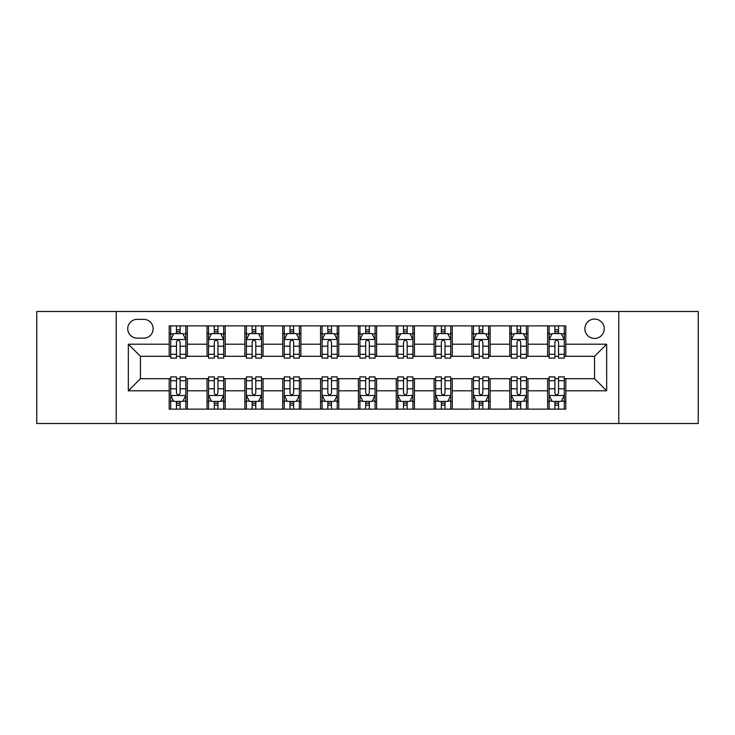 <?xml version="1.0" encoding="UTF-8"?>
<svg xmlns="http://www.w3.org/2000/svg" width="735" height="735" viewBox="0 0 735 735"><rect width="100%" height="100%" fill="white"/><g stroke="black" fill="none" stroke-linecap="round" stroke-linejoin="round"><path stroke-width="1.1" d="M594.56 319.063A9.684 9.684 0 0 0 584.867 328.747A9.684 9.684 0 0 0 594.56 338.44A9.684 9.684 0 0 0 604.243 328.747A9.684 9.684 0 0 0 594.56 319.063M618.778 423.507L698.25 423.507L698.25 311.493L618.778 311.493L618.778 423.507L116.222 423.507L116.222 311.493L36.75 311.493L36.75 423.507L116.222 423.507M137.114 338.137L143.775 338.137A9.39 9.39 0 0 0 153.156 328.747A9.39 9.39 0 0 0 143.775 319.367L137.114 319.367A9.39 9.39 0 0 0 127.725 328.747A9.39 9.39 0 0 0 137.114 338.137M618.778 311.493L116.222 311.493M169.197 390.809L128.331 390.809L128.331 344.191L169.197 344.191L169.197 356.3L140.44 356.3L140.44 378.7L169.197 378.7L169.197 409.129L565.803 409.129L565.803 378.7L594.56 378.7L594.56 356.3L565.803 356.3L565.803 344.191L606.669 344.191L606.669 390.809L565.803 390.809M565.803 344.191L565.803 325.871L169.197 325.871L169.197 344.191M547.63 325.871L547.63 356.3L549.146 356.3M554.897 356.3L558.536 356.3M564.287 356.3L565.803 356.3M547.63 356.3L526.444 356.3M509.787 325.871L509.787 356.3L511.303 356.3M517.054 356.3L520.692 356.3M509.787 356.3L488.6 356.3M471.943 325.871L471.943 356.3L473.459 356.3M479.211 356.3L482.849 356.3M471.943 356.3L450.757 356.3M434.1 325.871L434.1 356.3L435.616 356.3M441.367 356.3L445.006 356.3M434.1 356.3L412.914 356.3M396.257 325.871L396.257 356.3L397.773 356.3M403.524 356.3L407.162 356.3M396.257 356.3L375.07 356.3M358.414 325.871L358.414 356.3L359.929 356.3M365.681 356.3L369.319 356.3M358.414 356.3L337.227 356.3M320.57 325.871L320.57 356.3L322.086 356.3M327.838 356.3L331.476 356.3M320.57 356.3L299.384 356.3M282.727 325.871L282.727 356.3L284.243 356.3M289.994 356.3L293.632 356.3M282.727 356.3L261.541 356.3M244.884 325.871L244.884 356.3L246.4 356.3M252.151 356.3L255.789 356.3M244.884 356.3L223.697 356.3M207.04 325.871L207.04 356.3L208.556 356.3M214.308 356.3L217.946 356.3M207.04 356.3L185.854 356.3M169.197 356.3L170.713 356.3M176.464 356.3L180.103 356.3M169.197 378.7L170.713 378.7M176.464 378.7L180.103 378.7M185.854 378.7L187.37 378.7L187.37 409.129M208.556 378.7L187.37 378.7M214.308 378.7L217.946 378.7M223.697 378.7L225.213 378.7L225.213 409.129M246.4 378.7L225.213 378.7M252.151 378.7L255.789 378.7M261.541 378.7L263.056 378.7L263.056 409.129M284.243 378.7L263.056 378.7M289.994 378.7L293.632 378.7M299.384 378.7L300.9 378.7L300.9 409.129M322.086 378.7L300.9 378.7M327.838 378.7L331.476 378.7M337.227 378.7L338.743 378.7L338.743 409.129M359.929 378.7L338.743 378.7M365.681 378.7L369.319 378.7M375.07 378.7L376.586 378.7L376.586 409.129M397.773 378.7L376.586 378.7M403.524 378.7L407.162 378.7M412.914 378.7L414.43 378.7L414.43 409.129M435.616 378.7L414.43 378.7M441.367 378.7L445.006 378.7M450.757 378.7L452.273 378.7L452.273 409.129M473.459 378.7L452.273 378.7M479.211 378.7L482.849 378.7M488.6 378.7L490.116 378.7L490.116 409.129M511.303 378.7L490.116 378.7M517.054 378.7L520.692 378.7M526.444 378.7L527.96 378.7L527.96 409.129M549.146 378.7L527.96 378.7M554.897 378.7L558.536 378.7M564.287 378.7L565.803 378.7M187.37 325.871L187.37 356.3M169.197 333.442L170.713 333.442M176.464 333.442L180.103 333.442M185.854 333.442L187.37 333.442M169.197 401.558L170.713 401.558M176.464 401.558L180.103 401.558M185.854 401.558L187.37 401.558M207.04 378.7L207.04 409.129M225.213 325.871L225.213 356.3M207.04 333.442L208.556 333.442M214.308 333.442L217.946 333.442M223.697 333.442L225.213 333.442M207.04 401.558L208.556 401.558M214.308 401.558L217.946 401.558M223.697 401.558L225.213 401.558M244.884 378.7L244.884 409.129M244.884 401.558L246.4 401.558M252.151 401.558L255.789 401.558M261.541 401.558L263.056 401.558M263.056 325.871L263.056 356.3M244.884 333.442L246.4 333.442M252.151 333.442L255.789 333.442M261.541 333.442L263.056 333.442M282.727 378.7L282.727 409.129M282.727 401.558L284.243 401.558M289.994 401.558L293.632 401.558M299.384 401.558L300.9 401.558M300.9 325.871L300.9 356.3M282.727 333.442L284.243 333.442M289.994 333.442L293.632 333.442M299.384 333.442L300.9 333.442M320.57 378.7L320.57 409.129M320.57 401.558L322.086 401.558M327.838 401.558L331.476 401.558M337.227 401.558L338.743 401.558M338.743 325.871L338.743 356.3M320.57 333.442L322.086 333.442M327.838 333.442L331.476 333.442M337.227 333.442L338.743 333.442M358.414 378.7L358.414 409.129M358.414 401.558L359.929 401.558M365.681 401.558L369.319 401.558M375.07 401.558L376.586 401.558M376.586 325.871L376.586 356.3M358.414 333.442L359.929 333.442M365.681 333.442L369.319 333.442M375.07 333.442L376.586 333.442M396.257 378.7L396.257 409.129M396.257 401.558L397.773 401.558M403.524 401.558L407.162 401.558M412.914 401.558L414.43 401.558M414.43 325.871L414.43 356.3M396.257 333.442L397.773 333.442M403.524 333.442L407.162 333.442M412.914 333.442L414.43 333.442M434.1 378.7L434.1 409.129M434.1 401.558L435.616 401.558M441.367 401.558L445.006 401.558M450.757 401.558L452.273 401.558M452.273 325.871L452.273 356.3M434.1 333.442L435.616 333.442M441.367 333.442L445.006 333.442M450.757 333.442L452.273 333.442M471.943 378.7L471.943 409.129M471.943 401.558L473.459 401.558M479.211 401.558L482.849 401.558M488.6 401.558L490.116 401.558M490.116 325.871L490.116 356.3M471.943 333.442L473.459 333.442M479.211 333.442L482.849 333.442M488.6 333.442L490.116 333.442M509.787 378.7L509.787 409.129M509.787 401.558L511.303 401.558M517.054 401.558L520.692 401.558M526.444 401.558L527.96 401.558M527.96 325.871L527.96 356.3M509.787 333.442L511.303 333.442M517.054 333.442L520.692 333.442M526.444 333.442L527.96 333.442M547.63 378.7L547.63 409.129M547.63 401.558L549.146 401.558M554.897 401.558L558.536 401.558M564.287 401.558L565.803 401.558M547.63 333.442L549.146 333.442M554.897 333.442L558.536 333.442M564.287 333.442L565.803 333.442M140.44 356.3L128.331 344.191M140.44 378.7L128.331 390.809M606.669 344.191L594.56 356.3M606.669 390.809L594.56 378.7M180.103 329.804L176.464 329.804M185.854 354.316L180.103 354.316L180.103 358.11L185.854 358.11L185.854 339.644L182.822 333.589L173.745 333.589L170.713 339.644L170.713 358.11L176.464 358.11L176.464 354.316L170.713 354.316M170.713 339.644L170.713 325.871M185.854 339.644L185.854 325.871M176.464 333.589L176.464 325.871M180.103 325.871L180.103 333.589M180.103 354.316L180.103 341.922C178.89 339.588 177.677 339.588 176.464 341.922L176.464 354.316M176.464 405.196L180.103 405.196M170.713 380.684L176.464 380.684L176.464 376.89L170.713 376.89L170.713 395.356L173.745 401.411L182.822 401.411L185.854 395.356L185.854 376.89L180.103 376.89L180.103 380.684L185.854 380.684M185.854 395.356L185.854 409.129M170.713 395.356L170.713 409.129M180.103 401.411L180.103 409.129M176.464 409.129L176.464 401.411M176.464 380.684L176.464 393.078C177.677 395.412 178.89 395.412 180.103 393.078L180.103 380.684M217.946 329.804L214.308 329.804M223.697 354.316L217.946 354.316L217.946 358.11L223.697 358.11L223.697 339.644L220.665 333.589L211.588 333.589L208.556 339.644L208.556 358.11L214.308 358.11L214.308 354.316L208.556 354.316M208.556 339.644L208.556 325.871M223.697 339.644L223.697 325.871M214.308 333.589L214.308 325.871M217.946 325.871L217.946 333.589M217.946 354.316L217.946 341.922C216.733 339.588 215.52 339.588 214.308 341.922L214.308 354.316M255.789 329.804L252.151 329.804M261.541 354.316L255.789 354.316L255.789 358.11L261.541 358.11L261.541 339.644L258.509 333.589L249.431 333.589L246.4 339.644L246.4 358.11L252.151 358.11L252.151 354.316L246.4 354.316M246.4 339.644L246.4 325.871M261.541 339.644L261.541 325.871M252.151 333.589L252.151 325.871M255.789 325.871L255.789 333.589M255.789 354.316L255.789 341.922C254.576 339.588 253.364 339.588 252.151 341.922L252.151 354.316M293.632 329.804L289.994 329.804M299.384 354.316L293.632 354.316L293.632 358.11L299.384 358.11L299.384 339.644L296.352 333.589L287.275 333.589L284.243 339.644L284.243 358.11L289.994 358.11L289.994 354.316L284.243 354.316M284.243 339.644L284.243 325.871M299.384 339.644L299.384 325.871M289.994 333.589L289.994 325.871M293.632 325.871L293.632 333.589M293.632 354.316L293.632 341.922C292.42 339.588 291.207 339.588 289.994 341.922L289.994 354.316M214.308 405.196L217.946 405.196M208.556 380.684L214.308 380.684L214.308 376.89L208.556 376.89L208.556 395.356L211.588 401.411L220.665 401.411L223.697 395.356L223.697 376.89L217.946 376.89L217.946 380.684L223.697 380.684M223.697 395.356L223.697 409.129M208.556 395.356L208.556 409.129M217.946 401.411L217.946 409.129M214.308 409.129L214.308 401.411M214.308 380.684L214.308 393.078C215.52 395.412 216.733 395.412 217.946 393.078L217.946 380.684M252.151 405.196L255.789 405.196M246.4 380.684L252.151 380.684L252.151 376.89L246.4 376.89L246.4 395.356L249.431 401.411L258.509 401.411L261.541 395.356L261.541 376.89L255.789 376.89L255.789 380.684L261.541 380.684M261.541 395.356L261.541 409.129M246.4 395.356L246.4 409.129M255.789 401.411L255.789 409.129M252.151 409.129L252.151 401.411M252.151 380.684L252.151 393.078C253.364 395.412 254.576 395.412 255.789 393.078L255.789 380.684M289.994 405.196L293.632 405.196M284.243 380.684L289.994 380.684L289.994 376.89L284.243 376.89L284.243 395.356L287.275 401.411L296.352 401.411L299.384 395.356L299.384 376.89L293.632 376.89L293.632 380.684L299.384 380.684M299.384 395.356L299.384 409.129M284.243 395.356L284.243 409.129M293.632 401.411L293.632 409.129M289.994 409.129L289.994 401.411M289.994 380.684L289.994 393.078C291.207 395.412 292.42 395.412 293.632 393.078L293.632 380.684M331.476 329.804L327.838 329.804M337.227 354.316L331.476 354.316L331.476 358.11L337.227 358.11L337.227 339.644L334.195 333.589L325.118 333.589L322.086 339.644L322.086 358.11L327.838 358.11L327.838 354.316L322.086 354.316M322.086 339.644L322.086 325.871M337.227 339.644L337.227 325.871M327.838 333.589L327.838 325.871M331.476 325.871L331.476 333.589M331.476 354.316L331.476 341.922C330.263 339.588 329.05 339.588 327.838 341.922L327.838 354.316M327.838 405.196L331.476 405.196M322.086 380.684L327.838 380.684L327.838 376.89L322.086 376.89L322.086 395.356L325.118 401.411L334.195 401.411L337.227 395.356L337.227 376.89L331.476 376.89L331.476 380.684L337.227 380.684M337.227 395.356L337.227 409.129M322.086 395.356L322.086 409.129M331.476 401.411L331.476 409.129M327.838 409.129L327.838 401.411M327.838 380.684L327.838 393.078C329.05 395.412 330.263 395.412 331.476 393.078L331.476 380.684M369.319 329.804L365.681 329.804M375.07 354.316L369.319 354.316L369.319 358.11L375.07 358.11L375.07 339.644L372.039 333.589L362.961 333.589L359.929 339.644L359.929 358.11L365.681 358.11L365.681 354.316L359.929 354.316M359.929 339.644L359.929 325.871M375.07 339.644L375.07 325.871M365.681 333.589L365.681 325.871M369.319 325.871L369.319 333.589M369.319 354.316L369.319 341.922C368.106 339.588 366.894 339.588 365.681 341.922L365.681 354.316M365.681 405.196L369.319 405.196M359.929 380.684L365.681 380.684L365.681 376.89L359.929 376.89L359.929 395.356L362.961 401.411L372.039 401.411L375.07 395.356L375.07 376.89L369.319 376.89L369.319 380.684L375.07 380.684M375.07 395.356L375.07 409.129M359.929 395.356L359.929 409.129M369.319 401.411L369.319 409.129M365.681 409.129L365.681 401.411M365.681 380.684L365.681 393.078C366.894 395.412 368.106 395.412 369.319 393.078L369.319 380.684M407.162 329.804L403.524 329.804M412.914 354.316L407.162 354.316L407.162 358.11L412.914 358.11L412.914 339.644L409.882 333.589L400.805 333.589L397.773 339.644L397.773 358.11L403.524 358.11L403.524 354.316L397.773 354.316M397.773 339.644L397.773 325.871M412.914 339.644L412.914 325.871M403.524 333.589L403.524 325.871M407.162 325.871L407.162 333.589M407.162 354.316L407.162 341.922C405.95 339.588 404.737 339.588 403.524 341.922L403.524 354.316M403.524 405.196L407.162 405.196M397.773 380.684L403.524 380.684L403.524 376.89L397.773 376.89L397.773 395.356L400.805 401.411L409.882 401.411L412.914 395.356L412.914 376.89L407.162 376.89L407.162 380.684L412.914 380.684M412.914 395.356L412.914 409.129M397.773 395.356L397.773 409.129M407.162 401.411L407.162 409.129M403.524 409.129L403.524 401.411M403.524 380.684L403.524 393.078C404.737 395.412 405.95 395.412 407.162 393.078L407.162 380.684M445.006 329.804L441.367 329.804M450.757 354.316L445.006 354.316L445.006 358.11L450.757 358.11L450.757 339.644L447.725 333.589L438.648 333.589L435.616 339.644L435.616 358.11L441.367 358.11L441.367 354.316L435.616 354.316M435.616 339.644L435.616 325.871M450.757 339.644L450.757 325.871M441.367 333.589L441.367 325.871M445.006 325.871L445.006 333.589M445.006 354.316L445.006 341.922C443.793 339.588 442.58 339.588 441.367 341.922L441.367 354.316M441.367 405.196L445.006 405.196M435.616 380.684L441.367 380.684L441.367 376.89L435.616 376.89L435.616 395.356L438.648 401.411L447.725 401.411L450.757 395.356L450.757 376.89L445.006 376.89L445.006 380.684L450.757 380.684M450.757 395.356L450.757 409.129M435.616 395.356L435.616 409.129M445.006 401.411L445.006 409.129M441.367 409.129L441.367 401.411M441.367 380.684L441.367 393.078C442.58 395.412 443.793 395.412 445.006 393.078L445.006 380.684M482.849 329.804L479.211 329.804M488.6 354.316L482.849 354.316L482.849 358.11L488.6 358.11L488.6 339.644L485.569 333.589L476.491 333.589L473.459 339.644L473.459 358.11L479.211 358.11L479.211 354.316L473.459 354.316M473.459 339.644L473.459 325.871M488.6 339.644L488.6 325.871M479.211 333.589L479.211 325.871M482.849 325.871L482.849 333.589M482.849 354.316L482.849 341.922C481.636 339.588 480.424 339.588 479.211 341.922L479.211 354.316M479.211 405.196L482.849 405.196M473.459 380.684L479.211 380.684L479.211 376.89L473.459 376.89L473.459 395.356L476.491 401.411L485.569 401.411L488.6 395.356L488.6 376.89L482.849 376.89L482.849 380.684L488.6 380.684M488.6 395.356L488.6 409.129M473.459 395.356L473.459 409.129M482.849 401.411L482.849 409.129M479.211 409.129L479.211 401.411M479.211 380.684L479.211 393.078C480.424 395.412 481.636 395.412 482.849 393.078L482.849 380.684M520.692 329.804L517.054 329.804M526.444 354.316L520.692 354.316L520.692 358.11L526.444 358.11L526.444 339.644L523.412 333.589L514.335 333.589L511.303 339.644L511.303 358.11L517.054 358.11L517.054 354.316L511.303 354.316M511.303 339.644L511.303 325.871M526.444 339.644L526.444 325.871M517.054 333.589L517.054 325.871M520.692 325.871L520.692 333.589M520.692 354.316L520.692 341.922C519.48 339.588 518.267 339.588 517.054 341.922L517.054 354.316M517.054 405.196L520.692 405.196M511.303 380.684L517.054 380.684L517.054 376.89L511.303 376.89L511.303 395.356L514.335 401.411L523.412 401.411L526.444 395.356L526.444 376.89L520.692 376.89L520.692 380.684L526.444 380.684M526.444 395.356L526.444 409.129M511.303 395.356L511.303 409.129M520.692 401.411L520.692 409.129M517.054 409.129L517.054 401.411M517.054 380.684L517.054 393.078C518.267 395.412 519.48 395.412 520.692 393.078L520.692 380.684M558.536 329.804L554.897 329.804M564.287 354.316L558.536 354.316L558.536 358.11L564.287 358.11L564.287 339.644L561.255 333.589L552.178 333.589L549.146 339.644L549.146 358.11L554.897 358.11L554.897 354.316L549.146 354.316M549.146 339.644L549.146 325.871M564.287 339.644L564.287 325.871M554.897 333.589L554.897 325.871M558.536 325.871L558.536 333.589M558.536 354.316L558.536 341.922C557.323 339.588 556.11 339.588 554.897 341.922L554.897 354.316M554.897 405.196L558.536 405.196M549.146 380.684L554.897 380.684L554.897 376.89L549.146 376.89L549.146 395.356L552.178 401.411L561.255 401.411L564.287 395.356L564.287 376.89L558.536 376.89L558.536 380.684L564.287 380.684M564.287 395.356L564.287 409.129M549.146 395.356L549.146 409.129M558.536 401.411L558.536 409.129M554.897 409.129L554.897 401.411M554.897 380.684L554.897 393.078C556.11 395.412 557.323 395.412 558.536 393.078L558.536 380.684M207.04 390.809L187.37 390.809M207.04 344.191L187.37 344.191M244.884 344.191L225.213 344.191M244.884 390.809L225.213 390.809M282.727 344.191L263.056 344.191M282.727 390.809L263.056 390.809M320.57 344.191L300.9 344.191M320.57 390.809L300.9 390.809M358.414 344.191L338.743 344.191M358.414 390.809L338.743 390.809M396.257 344.191L376.586 344.191M396.257 390.809L376.586 390.809M434.1 344.191L414.43 344.191M434.1 390.809L414.43 390.809M471.943 344.191L452.273 344.191M471.943 390.809L452.273 390.809M509.787 344.191L490.116 344.191M509.787 390.809L490.116 390.809M547.63 344.191L527.96 344.191M547.63 390.809L527.96 390.809M185.78 339.496L170.786 339.496M170.713 333.956L173.561 333.956M183.006 333.956L185.854 333.956M176.464 346.203L170.713 346.203M185.854 346.203L180.103 346.203M180.103 331.733L176.464 331.733M170.786 395.503L185.78 395.503M185.854 401.044L183.006 401.044M173.561 401.044L170.713 401.044M180.103 388.797L185.854 388.797M170.713 388.797L176.464 388.797M176.464 403.267L180.103 403.267M223.624 339.496L208.63 339.496M208.556 333.956L211.404 333.956M220.849 333.956L223.697 333.956M214.308 346.203L208.556 346.203M223.697 346.203L217.946 346.203M217.946 331.733L214.308 331.733M261.467 339.496L246.473 339.496M246.4 333.956L249.248 333.956M258.692 333.956L261.541 333.956M252.151 346.203L246.4 346.203M261.541 346.203L255.789 346.203M255.789 331.733L252.151 331.733M299.31 339.496L284.316 339.496M284.243 333.956L287.091 333.956M296.536 333.956L299.384 333.956M289.994 346.203L284.243 346.203M299.384 346.203L293.632 346.203M293.632 331.733L289.994 331.733M208.63 395.503L223.624 395.503M223.697 401.044L220.849 401.044M211.404 401.044L208.556 401.044M217.946 388.797L223.697 388.797M208.556 388.797L214.308 388.797M214.308 403.267L217.946 403.267M246.473 395.503L261.467 395.503M261.541 401.044L258.692 401.044M249.248 401.044L246.4 401.044M255.789 388.797L261.541 388.797M246.4 388.797L252.151 388.797M252.151 403.267L255.789 403.267M284.316 395.503L299.31 395.503M299.384 401.044L296.536 401.044M287.091 401.044L284.243 401.044M293.632 388.797L299.384 388.797M284.243 388.797L289.994 388.797M289.994 403.267L293.632 403.267M337.154 339.496L322.16 339.496M322.086 333.956L324.934 333.956M334.379 333.956L337.227 333.956M327.838 346.203L322.086 346.203M337.227 346.203L331.476 346.203M331.476 331.733L327.838 331.733M322.16 395.503L337.154 395.503M337.227 401.044L334.379 401.044M324.934 401.044L322.086 401.044M331.476 388.797L337.227 388.797M322.086 388.797L327.838 388.797M327.838 403.267L331.476 403.267M374.997 339.496L360.003 339.496M359.929 333.956L362.778 333.956M372.222 333.956L375.07 333.956M365.681 346.203L359.929 346.203M375.07 346.203L369.319 346.203M369.319 331.733L365.681 331.733M360.003 395.503L374.997 395.503M375.07 401.044L372.222 401.044M362.778 401.044L359.929 401.044M369.319 388.797L375.07 388.797M359.929 388.797L365.681 388.797M365.681 403.267L369.319 403.267M412.84 339.496L397.846 339.496M397.773 333.956L400.621 333.956M410.066 333.956L412.914 333.956M403.524 346.203L397.773 346.203M412.914 346.203L407.162 346.203M407.162 331.733L403.524 331.733M397.846 395.503L412.84 395.503M412.914 401.044L410.066 401.044M400.621 401.044L397.773 401.044M407.162 388.797L412.914 388.797M397.773 388.797L403.524 388.797M403.524 403.267L407.162 403.267M450.684 339.496L435.69 339.496M435.616 333.956L438.464 333.956M447.909 333.956L450.757 333.956M441.367 346.203L435.616 346.203M450.757 346.203L445.006 346.203M445.006 331.733L441.367 331.733M435.69 395.503L450.684 395.503M450.757 401.044L447.909 401.044M438.464 401.044L435.616 401.044M445.006 388.797L450.757 388.797M435.616 388.797L441.367 388.797M441.367 403.267L445.006 403.267M488.527 339.496L473.533 339.496M473.459 333.956L476.308 333.956M485.752 333.956L488.6 333.956M479.211 346.203L473.459 346.203M488.6 346.203L482.849 346.203M482.849 331.733L479.211 331.733M473.533 395.503L488.527 395.503M488.6 401.044L485.752 401.044M476.308 401.044L473.459 401.044M482.849 388.797L488.6 388.797M473.459 388.797L479.211 388.797M479.211 403.267L482.849 403.267M526.37 339.496L511.376 339.496M511.303 333.956L514.151 333.956M523.596 333.956L526.444 333.956M517.054 346.203L511.303 346.203M526.444 346.203L520.692 346.203M520.692 331.733L517.054 331.733M511.376 395.503L526.37 395.503M526.444 401.044L523.596 401.044M514.151 401.044L511.303 401.044M520.692 388.797L526.444 388.797M511.303 388.797L517.054 388.797M517.054 403.267L520.692 403.267M564.214 339.496L549.22 339.496M549.146 333.956L551.994 333.956M561.439 333.956L564.287 333.956M554.897 346.203L549.146 346.203M564.287 346.203L558.536 346.203M558.536 331.733L554.897 331.733M549.22 395.503L564.214 395.503M564.287 401.044L561.439 401.044M551.994 401.044L549.146 401.044M558.536 388.797L564.287 388.797M549.146 388.797L554.897 388.797M554.897 403.267L558.536 403.267"/></g></svg>
